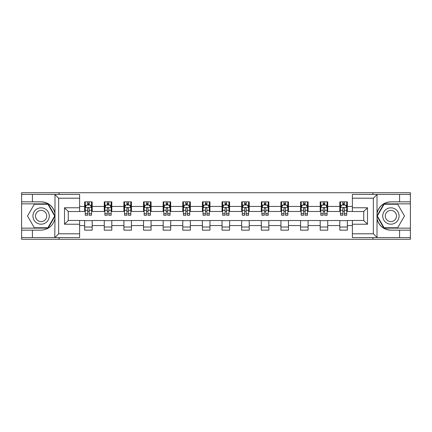 <?xml version="1.0" encoding="UTF-8"?>
<svg xmlns="http://www.w3.org/2000/svg" width="432" height="432" viewBox="0 0 432 432"><rect width="100%" height="100%" fill="white"/><g stroke="black" fill="none" stroke-linecap="round" stroke-linejoin="round"><path stroke-width="0.65" d="M79.607 198.196L58.655 198.196L54.767 194.422L79.607 194.422L79.607 211.534L68.283 211.534L68.283 220.466L79.607 220.466L79.607 237.578L54.767 237.578L54.988 218.738C53.039 225.801 48.411 229.608 41.105 230.153L21.6 230.153L21.6 239.279L410.4 239.279L410.4 203.855L383.886 203.855L376.877 216L383.886 228.145L410.4 228.145M390.895 201.847C383.589 202.392 378.961 206.199 377.012 213.262A14.153 14.153 0 0 1 390.895 201.847L410.4 201.847L410.4 192.721L372.902 192.721L372.902 194.422M372.902 192.721L21.6 192.721L21.6 228.145L48.114 228.145L55.123 216L48.114 203.855L21.6 203.855M372.902 237.578L372.902 239.279M59.098 239.279L59.098 237.578M59.098 194.422L59.098 192.721M352.393 211.469L347.36 211.469L347.36 201.847L339.811 201.847L339.811 206.437L327.731 206.437L327.731 201.847L320.182 201.847L320.182 206.437L308.102 206.437L308.102 201.847L300.553 201.847L300.553 206.437L288.473 206.437L288.473 201.847L280.924 201.847L280.924 206.437L268.844 206.437L268.844 201.847L261.295 201.847L261.295 206.437L249.215 206.437L249.215 201.847L241.666 201.847L241.666 206.437L229.592 206.437L229.592 201.847L222.037 201.847L222.037 206.437L209.963 206.437L209.963 201.847L202.408 201.847L202.408 206.437L190.334 206.437L190.334 201.847L182.785 201.847L182.785 206.437L170.705 206.437L170.705 201.847L163.156 201.847L163.156 206.437L151.076 206.437L151.076 201.847L143.527 201.847L143.527 206.437L131.447 206.437L131.447 201.847L123.898 201.847L123.898 206.437L111.818 206.437L111.818 201.847L104.269 201.847L104.269 206.437L92.189 206.437L92.189 201.847L84.64 201.847L84.64 206.437L79.607 206.437M347.36 206.437L352.393 206.437M352.393 225.563L347.36 225.563L347.36 230.153L339.811 230.153L339.811 225.563L327.731 225.563L327.731 230.153L320.182 230.153L320.182 225.563L308.102 225.563L308.102 230.153L300.553 230.153L300.553 225.563L288.473 225.563L288.473 230.153L280.924 230.153L280.924 225.563L268.844 225.563L268.844 230.153L261.295 230.153L261.295 225.563L249.215 225.563L249.215 230.153L241.666 230.153L241.666 225.563L229.592 225.563L229.592 230.153L222.037 230.153L222.037 225.563L209.963 225.563L209.963 230.153L202.408 230.153L202.408 225.563L190.334 225.563L190.334 230.153L182.785 230.153L182.785 225.563L170.705 225.563L170.705 230.153L163.156 230.153L163.156 225.563L151.076 225.563L151.076 230.153L143.527 230.153L143.527 225.563L131.447 225.563L131.447 230.153L123.898 230.153L123.898 225.563L111.818 225.563L111.818 230.153L104.269 230.153L104.269 225.563L92.189 225.563L92.189 230.153L84.64 230.153L84.64 225.563L79.607 225.563M339.811 206.437L339.811 211.469L327.731 211.469L327.731 206.437M327.731 225.563L327.731 220.531L339.811 220.531L339.811 225.563M320.182 206.437L320.182 211.469L308.102 211.469L308.102 206.437M308.102 225.563L308.102 220.531L320.182 220.531L320.182 225.563M300.553 206.437L300.553 211.469L288.473 211.469L288.473 206.437M288.473 225.563L288.473 220.531L300.553 220.531L300.553 225.563M280.924 206.437L280.924 211.469L268.844 211.469L268.844 206.437M268.844 225.563L268.844 220.531L280.924 220.531L280.924 225.563M261.295 206.437L261.295 211.469L249.215 211.469L249.215 206.437M249.215 225.563L249.215 220.531L261.295 220.531L261.295 225.563M241.666 206.437L241.666 211.469L229.592 211.469L229.592 206.437M229.592 225.563L229.592 220.531L241.666 220.531L241.666 225.563M222.037 206.437L222.037 211.469L209.963 211.469L209.963 206.437M209.963 225.563L209.963 220.531L222.037 220.531L222.037 225.563M202.408 206.437L202.408 211.469L190.334 211.469L190.334 206.437M190.334 225.563L190.334 220.531L202.408 220.531L202.408 225.563M182.785 206.437L182.785 211.469L170.705 211.469L170.705 206.437M170.705 225.563L170.705 220.531L182.785 220.531L182.785 225.563M163.156 206.437L163.156 211.469L151.076 211.469L151.076 206.437M151.076 225.563L151.076 220.531L163.156 220.531L163.156 225.563M143.527 206.437L143.527 211.469L131.447 211.469L131.447 206.437M131.447 225.563L131.447 220.531L143.527 220.531L143.527 225.563M123.898 206.437L123.898 211.469L111.818 211.469L111.818 206.437M111.818 225.563L111.818 220.531L123.898 220.531L123.898 225.563M104.269 206.437L104.269 211.469L92.189 211.469L92.189 206.437M92.189 225.563L92.189 220.531L104.269 220.531L104.269 225.563M84.64 206.437L84.64 211.469L79.607 211.469M79.607 220.531L84.64 220.531L84.64 225.563M347.36 225.563L347.36 220.531L352.393 220.531M84.64 204.989L85.266 204.989M87.658 204.989L89.17 204.989M91.557 204.989L92.189 204.989M84.64 211.345L85.266 211.345M87.658 211.345L89.17 211.345M91.557 211.345L92.189 211.345M84.64 220.655L92.189 220.655M84.64 227.011L92.189 227.011M104.269 220.655L111.818 220.655M104.269 227.011L111.818 227.011M104.269 204.989L104.895 204.989M107.287 204.989L108.799 204.989M111.186 204.989L111.818 204.989M104.269 211.345L104.895 211.345M107.287 211.345L108.799 211.345M111.186 211.345L111.818 211.345M123.898 220.655L131.447 220.655M123.898 227.011L131.447 227.011M123.898 204.989L124.524 204.989M126.916 204.989L128.428 204.989M130.815 204.989L131.447 204.989M123.898 211.345L124.524 211.345M126.916 211.345L128.428 211.345M130.815 211.345L131.447 211.345M143.527 220.655L151.076 220.655M143.527 227.011L151.076 227.011M143.527 204.989L144.153 204.989M146.545 204.989L148.052 204.989M150.444 204.989L151.076 204.989M143.527 211.345L144.153 211.345M146.545 211.345L148.052 211.345M150.444 211.345L151.076 211.345M163.156 220.655L170.705 220.655M163.156 227.011L170.705 227.011M163.156 204.989L163.782 204.989M166.174 204.989L167.681 204.989M170.073 204.989L170.705 204.989M163.156 211.345L163.782 211.345M166.174 211.345L167.681 211.345M170.073 211.345L170.705 211.345M182.785 220.655L190.334 220.655M182.785 227.011L190.334 227.011M182.785 204.989L183.411 204.989M185.803 204.989L187.31 204.989M189.702 204.989L190.334 204.989M182.785 211.345L183.411 211.345M185.803 211.345L187.31 211.345M189.702 211.345L190.334 211.345M202.408 220.655L209.963 220.655M202.408 227.011L209.963 227.011M202.408 204.989L203.04 204.989M205.432 204.989L206.939 204.989M209.331 204.989L209.963 204.989M202.408 211.345L203.04 211.345M205.432 211.345L206.939 211.345M209.331 211.345L209.963 211.345M222.037 220.655L229.592 220.655M222.037 227.011L229.592 227.011M222.037 204.989L222.669 204.989M225.061 204.989L226.568 204.989M228.96 204.989L229.592 204.989M222.037 211.345L222.669 211.345M225.061 211.345L226.568 211.345M228.96 211.345L229.592 211.345M241.666 220.655L249.215 220.655M241.666 227.011L249.215 227.011M241.666 204.989L242.298 204.989M244.69 204.989L246.197 204.989M248.589 204.989L249.215 204.989M241.666 211.345L242.298 211.345M244.69 211.345L246.197 211.345M248.589 211.345L249.215 211.345M261.295 220.655L268.844 220.655M261.295 227.011L268.844 227.011M261.295 204.989L261.927 204.989M264.319 204.989L265.826 204.989M268.218 204.989L268.844 204.989M261.295 211.345L261.927 211.345M264.319 211.345L265.826 211.345M268.218 211.345L268.844 211.345M280.924 220.655L288.473 220.655M280.924 227.011L288.473 227.011M280.924 204.989L281.556 204.989M283.948 204.989L285.455 204.989M287.847 204.989L288.473 204.989M280.924 211.345L281.556 211.345M283.948 211.345L285.455 211.345M287.847 211.345L288.473 211.345M300.553 220.655L308.102 220.655M300.553 227.011L308.102 227.011M300.553 204.989L301.185 204.989M303.572 204.989L305.084 204.989M307.476 204.989L308.102 204.989M300.553 211.345L301.185 211.345M303.572 211.345L305.084 211.345M307.476 211.345L308.102 211.345M320.182 220.655L327.731 220.655M320.182 227.011L327.731 227.011M320.182 204.989L320.814 204.989M323.201 204.989L324.713 204.989M327.105 204.989L327.731 204.989M320.182 211.345L320.814 211.345M323.201 211.345L324.713 211.345M327.105 211.345L327.731 211.345M339.811 220.655L347.36 220.655M339.811 227.011L347.36 227.011M339.811 204.989L340.443 204.989M342.83 204.989L344.342 204.989M346.734 204.989L347.36 204.989M339.811 211.345L340.443 211.345M342.83 211.345L344.342 211.345M346.734 211.345L347.36 211.345M89.17 203.483L87.658 203.483M91.557 213.667L89.17 213.667L89.17 215.244L91.557 215.244L91.557 207.571L90.299 205.054L86.524 205.054L85.266 207.571L85.266 215.244L87.658 215.244L87.658 213.667L85.266 213.667M85.266 207.571L85.266 201.847M91.557 207.571L91.557 201.847M87.658 205.054L87.658 201.847M89.17 201.847L89.17 205.054M89.17 213.667L89.17 208.516C88.668 207.544 88.16 207.544 87.658 208.516L87.658 213.667M45.193 208.915A8.181 8.181 0 0 0 34.02 211.912A8.181 8.181 0 0 0 37.012 223.085A8.181 8.181 0 0 0 48.184 220.088A8.181 8.181 0 0 0 45.193 208.915M43.902 211.151A5.6 5.6 0 0 0 36.256 213.203A5.6 5.6 0 0 0 38.302 220.849A5.6 5.6 0 0 0 45.954 218.797A5.6 5.6 0 0 0 43.902 211.151M47.893 227.767L34.312 227.767L27.518 216L34.312 204.233L47.893 204.233L54.686 216L47.893 227.767M394.988 208.915A8.181 8.181 0 0 0 383.816 211.912A8.181 8.181 0 0 0 386.807 223.085A8.181 8.181 0 0 0 397.98 220.088A8.181 8.181 0 0 0 394.988 208.915M393.698 211.151A5.6 5.6 0 0 0 386.046 213.203A5.6 5.6 0 0 0 388.098 220.849A5.6 5.6 0 0 0 395.744 218.797A5.6 5.6 0 0 0 393.698 211.151M397.688 227.767L384.107 227.767L377.314 216L384.107 204.233L397.688 204.233L404.482 216L397.688 227.767M32.422 230.153L32.422 237.578L21.6 237.578M54.767 237.578L32.422 237.578M21.6 230.153L21.6 228.145M54.767 194.422L32.422 194.422L32.422 201.847L21.6 201.847M32.422 194.422L21.6 194.422M41.105 201.847A14.153 14.153 0 0 1 54.988 213.262C53.039 206.199 48.411 202.392 41.105 201.847L32.422 201.847M54.988 218.738L54.988 194.53M68.283 211.534L64.508 207.76L79.607 207.76M79.607 224.24L64.508 224.24L68.283 220.466M54.988 237.47L58.655 233.804L79.607 233.804M377.233 194.422L373.345 198.196L352.393 198.196L352.393 194.422L410.4 194.422M399.578 201.847L399.578 194.422M352.393 233.804L373.345 233.804L377.233 237.578L352.393 237.578L352.393 220.466L363.717 220.466L363.717 211.534L352.393 211.534L352.393 198.196M410.4 201.847L410.4 203.855M377.233 237.578L399.578 237.578L399.578 230.153L410.4 230.153M399.578 237.578L410.4 237.578M390.895 230.153A14.153 14.153 0 0 1 377.012 218.738C378.961 225.801 383.589 229.608 390.895 230.153L399.578 230.153M377.012 194.53L377.012 237.47M363.717 220.466L367.492 224.24L352.393 224.24M352.393 207.76L367.492 207.76L363.717 211.534M108.799 203.483L107.287 203.483M111.186 213.667L108.799 213.667L108.799 215.244L111.186 215.244L111.186 207.571L109.928 205.054L106.153 205.054L104.895 207.571L104.895 215.244L107.287 215.244L107.287 213.667L104.895 213.667M104.895 207.571L104.895 201.847M111.186 207.571L111.186 201.847M107.287 205.054L107.287 201.847M108.799 201.847L108.799 205.054M108.799 213.667L108.799 208.516C108.292 207.544 107.789 207.544 107.287 208.516L107.287 213.667M128.428 203.483L126.916 203.483M130.815 213.667L128.428 213.667L128.428 215.244L130.815 215.244L130.815 207.571L129.557 205.054L125.782 205.054L124.524 207.571L124.524 215.244L126.916 215.244L126.916 213.667L124.524 213.667M124.524 207.571L124.524 201.847M130.815 207.571L130.815 201.847M126.916 205.054L126.916 201.847M128.428 201.847L128.428 205.054M128.428 213.667L128.428 208.516C127.921 207.544 127.418 207.544 126.916 208.516L126.916 213.667M148.052 203.483L146.545 203.483M150.444 213.667L148.052 213.667L148.052 215.244L150.444 215.244L150.444 207.571L149.186 205.054L145.411 205.054L144.153 207.571L144.153 215.244L146.545 215.244L146.545 213.667L144.153 213.667M144.153 207.571L144.153 201.847M150.444 207.571L150.444 201.847M146.545 205.054L146.545 201.847M148.052 201.847L148.052 205.054M148.052 213.667L148.052 208.516C147.55 207.544 147.047 207.544 146.545 208.516L146.545 213.667M167.681 203.483L166.174 203.483M170.073 213.667L167.681 213.667L167.681 215.244L170.073 215.244L170.073 207.571L168.815 205.054L165.04 205.054L163.782 207.571L163.782 215.244L166.174 215.244L166.174 213.667L163.782 213.667M163.782 207.571L163.782 201.847M170.073 207.571L170.073 201.847M166.174 205.054L166.174 201.847M167.681 201.847L167.681 205.054M167.681 213.667L167.681 208.516C167.179 207.544 166.676 207.544 166.174 208.516L166.174 213.667M187.31 203.483L185.803 203.483M189.702 213.667L187.31 213.667L187.31 215.244L189.702 215.244L189.702 207.571L188.444 205.054L184.669 205.054L183.411 207.571L183.411 215.244L185.803 215.244L185.803 213.667L183.411 213.667M183.411 207.571L183.411 201.847M189.702 207.571L189.702 201.847M185.803 205.054L185.803 201.847M187.31 201.847L187.31 205.054M187.31 213.667L187.31 208.516C186.808 207.544 186.305 207.544 185.803 208.516L185.803 213.667M206.939 203.483L205.432 203.483M209.331 213.667L206.939 213.667L206.939 215.244L209.331 215.244L209.331 207.571L208.073 205.054L204.298 205.054L203.04 207.571L203.04 215.244L205.432 215.244L205.432 213.667L203.04 213.667M203.04 207.571L203.04 201.847M209.331 207.571L209.331 201.847M205.432 205.054L205.432 201.847M206.939 201.847L206.939 205.054M206.939 213.667L206.939 208.516C206.437 207.544 205.934 207.544 205.432 208.516L205.432 213.667M226.568 203.483L225.061 203.483M228.96 213.667L226.568 213.667L226.568 215.244L228.96 215.244L228.96 207.571L227.702 205.054L223.927 205.054L222.669 207.571L222.669 215.244L225.061 215.244L225.061 213.667L222.669 213.667M222.669 207.571L222.669 201.847M228.96 207.571L228.96 201.847M225.061 205.054L225.061 201.847M226.568 201.847L226.568 205.054M226.568 213.667L226.568 208.516C226.066 207.544 225.563 207.544 225.061 208.516L225.061 213.667M246.197 203.483L244.69 203.483M248.589 213.667L246.197 213.667L246.197 215.244L248.589 215.244L248.589 207.571L247.331 205.054L243.556 205.054L242.298 207.571L242.298 215.244L244.69 215.244L244.69 213.667L242.298 213.667M242.298 207.571L242.298 201.847M248.589 207.571L248.589 201.847M244.69 205.054L244.69 201.847M246.197 201.847L246.197 205.054M246.197 213.667L246.197 208.516C245.695 207.544 245.192 207.544 244.69 208.516L244.69 213.667M265.826 203.483L264.319 203.483M268.218 213.667L265.826 213.667L265.826 215.244L268.218 215.244L268.218 207.571L266.96 205.054L263.185 205.054L261.927 207.571L261.927 215.244L264.319 215.244L264.319 213.667L261.927 213.667M261.927 207.571L261.927 201.847M268.218 207.571L268.218 201.847M264.319 205.054L264.319 201.847M265.826 201.847L265.826 205.054M265.826 213.667L265.826 208.516C265.324 207.544 264.821 207.544 264.319 208.516L264.319 213.667M285.455 203.483L283.948 203.483M287.847 213.667L285.455 213.667L285.455 215.244L287.847 215.244L287.847 207.571L286.589 205.054L282.814 205.054L281.556 207.571L281.556 215.244L283.948 215.244L283.948 213.667L281.556 213.667M281.556 207.571L281.556 201.847M287.847 207.571L287.847 201.847M283.948 205.054L283.948 201.847M285.455 201.847L285.455 205.054M285.455 213.667L285.455 208.516C284.953 207.544 284.45 207.544 283.948 208.516L283.948 213.667M305.084 203.483L303.572 203.483M307.476 213.667L305.084 213.667L305.084 215.244L307.476 215.244L307.476 207.571L306.218 205.054L302.443 205.054L301.185 207.571L301.185 215.244L303.572 215.244L303.572 213.667L301.185 213.667M301.185 207.571L301.185 201.847M307.476 207.571L307.476 201.847M303.572 205.054L303.572 201.847M305.084 201.847L305.084 205.054M305.084 213.667L305.084 208.516C304.582 207.544 304.079 207.544 303.572 208.516L303.572 213.667M324.713 203.483L323.201 203.483M327.105 213.667L324.713 213.667L324.713 215.244L327.105 215.244L327.105 207.571L325.847 205.054L322.072 205.054L320.814 207.571L320.814 215.244L323.201 215.244L323.201 213.667L320.814 213.667M320.814 207.571L320.814 201.847M327.105 207.571L327.105 201.847M323.201 205.054L323.201 201.847M324.713 201.847L324.713 205.054M324.713 213.667L324.713 208.516C324.211 207.544 323.708 207.544 323.201 208.516L323.201 213.667M344.342 203.483L342.83 203.483M346.734 213.667L344.342 213.667L344.342 215.244L346.734 215.244L346.734 207.571L345.476 205.054L341.701 205.054L340.443 207.571L340.443 215.244L342.83 215.244L342.83 213.667L340.443 213.667M340.443 207.571L340.443 201.847M346.734 207.571L346.734 201.847M342.83 205.054L342.83 201.847M344.342 201.847L344.342 205.054M344.342 213.667L344.342 208.516C343.84 207.544 343.337 207.544 342.83 208.516L342.83 213.667M91.53 207.506L85.298 207.506M85.266 205.205L86.449 205.205M90.374 205.205L91.557 205.205M87.658 210.292L85.266 210.292M91.557 210.292L89.17 210.292M89.17 204.282L87.658 204.282M58.655 198.196L58.655 233.804M64.508 224.24L64.508 207.76M373.345 233.804L373.345 198.196M367.492 207.76L367.492 224.24M111.154 207.506L104.927 207.506M104.895 205.205L106.078 205.205M110.003 205.205L111.186 205.205M107.287 210.292L104.895 210.292M111.186 210.292L108.799 210.292M108.799 204.282L107.287 204.282M130.783 207.506L124.556 207.506M124.524 205.205L125.707 205.205M129.632 205.205L130.815 205.205M126.916 210.292L124.524 210.292M130.815 210.292L128.428 210.292M128.428 204.282L126.916 204.282M150.412 207.506L144.185 207.506M144.153 205.205L145.336 205.205M149.261 205.205L150.444 205.205M146.545 210.292L144.153 210.292M150.444 210.292L148.052 210.292M148.052 204.282L146.545 204.282M170.041 207.506L163.814 207.506M163.782 205.205L164.965 205.205M168.89 205.205L170.073 205.205M166.174 210.292L163.782 210.292M170.073 210.292L167.681 210.292M167.681 204.282L166.174 204.282M189.67 207.506L183.443 207.506M183.411 205.205L184.594 205.205M188.519 205.205L189.702 205.205M185.803 210.292L183.411 210.292M189.702 210.292L187.31 210.292M187.31 204.282L185.803 204.282M209.299 207.506L203.072 207.506M203.04 205.205L204.223 205.205M208.148 205.205L209.331 205.205M205.432 210.292L203.04 210.292M209.331 210.292L206.939 210.292M206.939 204.282L205.432 204.282M228.928 207.506L222.701 207.506M222.669 205.205L223.852 205.205M227.777 205.205L228.96 205.205M225.061 210.292L222.669 210.292M228.96 210.292L226.568 210.292M226.568 204.282L225.061 204.282M248.557 207.506L242.33 207.506M242.298 205.205L243.481 205.205M247.406 205.205L248.589 205.205M244.69 210.292L242.298 210.292M248.589 210.292L246.197 210.292M246.197 204.282L244.69 204.282M268.186 207.506L261.959 207.506M261.927 205.205L263.11 205.205M267.035 205.205L268.218 205.205M264.319 210.292L261.927 210.292M268.218 210.292L265.826 210.292M265.826 204.282L264.319 204.282M287.815 207.506L281.588 207.506M281.556 205.205L282.739 205.205M286.664 205.205L287.847 205.205M283.948 210.292L281.556 210.292M287.847 210.292L285.455 210.292M285.455 204.282L283.948 204.282M307.444 207.506L301.217 207.506M301.185 205.205L302.368 205.205M306.293 205.205L307.476 205.205M303.572 210.292L301.185 210.292M307.476 210.292L305.084 210.292M305.084 204.282L303.572 204.282M327.073 207.506L320.846 207.506M320.814 205.205L321.997 205.205M325.922 205.205L327.105 205.205M323.201 210.292L320.814 210.292M327.105 210.292L324.713 210.292M324.713 204.282L323.201 204.282M346.702 207.506L340.47 207.506M340.443 205.205L341.626 205.205M345.551 205.205L346.734 205.205M342.83 210.292L340.443 210.292M346.734 210.292L344.342 210.292M344.342 204.282L342.83 204.282"/></g></svg>
